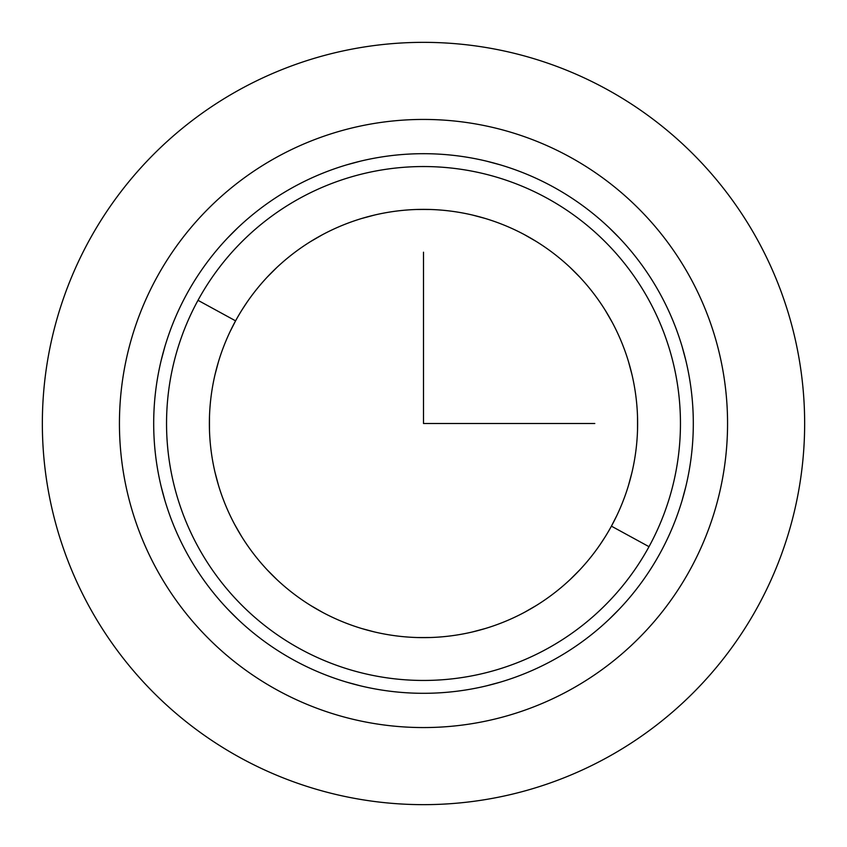 <?xml version="1.0" encoding="UTF-8"?>
<svg xmlns="http://www.w3.org/2000/svg" width="847" height="847" viewBox="0 0 847 847"><rect width="100%" height="100%" fill="white"/><g stroke="black" fill="none" stroke-linecap="round" stroke-linejoin="round"><path stroke-width="1.27" d="M690.337 569.279A304.062 304.062 0 0 0 569.279 156.663A304.062 304.062 0 0 0 156.663 277.721A304.062 304.062 0 0 0 277.721 690.337A304.062 304.062 0 0 0 690.337 569.279A304.062 304.062 0 0 1 277.721 690.337A304.062 304.062 0 0 1 156.663 277.721A304.062 304.062 0 0 1 569.279 156.663A304.062 304.062 0 0 1 690.337 569.279M660.279 552.847A269.801 269.801 0 0 0 552.847 186.721A269.801 269.801 0 0 0 186.721 294.153A269.801 269.801 0 0 0 294.153 660.279A269.801 269.801 0 0 0 660.279 552.847A269.801 269.801 0 0 1 294.153 660.279A269.801 269.801 0 0 1 186.721 294.153A269.801 269.801 0 0 1 552.847 186.721A269.801 269.801 0 0 1 660.279 552.847M649.003 546.686L611.418 526.156A214.132 214.132 0 0 0 526.156 235.582A214.132 214.132 0 0 0 235.582 320.844L197.997 300.314A256.959 256.959 0 0 1 546.686 197.997A256.959 256.959 0 0 1 649.003 546.686A256.959 256.959 0 0 1 300.314 649.003A256.959 256.959 0 0 1 197.997 300.314L235.582 320.844A214.132 214.132 0 0 0 320.844 611.418A214.132 214.132 0 0 0 611.418 526.156L649.003 546.686A256.959 256.959 0 0 0 546.686 197.997A256.959 256.959 0 0 0 197.997 300.314A256.959 256.959 0 0 0 300.314 649.003A256.959 256.959 0 0 0 649.003 546.686M164.657 347.386L161.216 360.24M161.269 360.017L164.72 347.164L161.269 360.028M164.657 499.614L161.216 486.76L164.657 499.614M237.351 618.797L228.425 609.882L237.351 618.797M227.917 609.342L237.118 618.575M347.386 682.343L360.24 685.784M360.017 685.731L347.164 682.28L360.017 685.731M499.614 682.343L486.76 685.784L499.614 682.343M609.342 619.083L619.189 609.237L609.342 619.083M618.797 609.649L609.882 618.575L618.797 609.649M682.343 347.386L685.784 360.24L682.343 347.386M618.797 237.351L609.882 228.425L618.797 237.351M609.342 227.917L618.575 237.118L609.342 227.917M618.861 237.414L609.882 228.425M499.614 164.657L486.76 161.216M486.983 161.269L499.836 164.72L486.972 161.269M347.386 164.657L360.24 161.216L347.386 164.657M228.542 236.991L237.414 228.139M228.203 237.351L237.118 228.425L228.203 237.351M228.425 237.118L237.488 228.065M682.343 499.614L685.784 486.76M685.731 486.983L682.28 499.836L685.731 486.972M230.236 331.315L235.582 320.854A214.132 214.132 0 0 1 526.156 235.582A214.132 214.132 0 0 1 611.418 526.156A214.132 214.132 0 0 1 320.844 611.418A214.132 214.132 0 0 1 235.582 320.844L230.236 331.315M600.163 544.494L605.203 536.797L600.163 544.494M218.346 362.145L215.043 374.522L218.346 362.145M209.463 417.232L209.484 430.541L209.463 417.232M215.17 472.986L218.473 485.257L215.17 472.986M235.021 525.129L241.66 536.575L235.021 525.129M267.504 570.179L276.778 579.464L267.504 570.179M311.145 605.785L322.167 612.137L311.145 605.785M362.135 628.654L374.512 631.947L362.135 628.654M417.232 637.537L430.541 637.516L417.232 637.537M472.986 631.83L485.257 628.527L472.986 631.83M525.129 611.979L536.575 605.34L525.129 611.979M570.179 579.496L579.464 570.222L570.179 579.496M616.764 515.685L611.418 526.146L616.764 515.685M246.837 302.506L241.797 310.203L246.837 302.506M637.537 429.768L637.516 416.459L637.537 429.768M631.83 374.014L628.527 361.743L631.83 374.014M611.979 321.871L605.34 310.425L611.979 321.871M579.496 276.821L570.222 267.536L579.496 276.821M535.855 241.215L524.833 234.863L535.855 241.215M484.865 218.346L472.478 215.043L484.865 218.346M429.768 209.463L416.459 209.484L429.768 209.463M374.014 215.17L361.743 218.473L374.014 215.17M321.871 235.021L310.425 241.66L321.871 235.021M276.821 267.504L267.536 276.778L276.821 267.504M628.654 484.865L631.957 472.478L628.654 484.865M685.752 486.877L682.216 500.037L685.752 486.877M631.936 472.552L628.538 485.215L631.936 472.552M600.184 544.473L605.245 536.733L600.184 544.473M246.816 302.527L241.755 310.267L246.816 302.527M161.248 360.123L164.784 346.963L161.248 360.123M215.064 374.448L218.452 361.785L215.064 374.448M579.782 569.883L570.497 579.21L579.782 569.883M637.526 416.915L637.537 429.683L637.526 416.915M685.752 360.123L682.216 346.963L685.752 360.123M628.495 361.637L631.968 374.607L628.495 361.637M228.034 609.469L237.763 619.189L228.034 609.469M277.117 579.782L267.79 570.497L277.117 579.782M605.594 310.838L612.159 322.22L605.594 310.838M161.248 486.877L164.784 500.037L161.248 486.877M218.505 485.363L215.032 472.393L218.505 485.363M618.966 237.531L609.237 227.811L618.966 237.531M569.883 267.218L579.21 276.503L569.883 267.218M209.474 430.085L209.463 417.317L209.474 430.085M524.388 234.63L536.236 241.448L524.388 234.63M241.406 536.162L234.841 524.78L241.406 536.162M486.877 161.248L500.037 164.784L486.877 161.248M472.552 215.064L485.215 218.452L472.552 215.064M322.612 612.37L310.764 605.552L322.612 612.37M416.915 209.474L429.683 209.463L416.915 209.474M360.123 685.752L346.963 682.216L360.123 685.752M374.448 631.936L361.785 628.548L374.448 631.936M360.123 161.248L346.963 164.784L360.123 161.248M361.637 218.505L374.607 215.032L361.637 218.505M430.085 637.526L417.317 637.537L430.085 637.526M310.838 241.406L322.22 234.841L310.838 241.406M486.877 685.752L500.037 682.216L486.877 685.752M485.363 628.495L472.393 631.968L485.363 628.495M237.531 228.034L227.811 237.763L237.531 228.034M267.218 277.117L276.503 267.79L267.218 277.117M536.162 605.594L524.78 612.159L536.162 605.594M237.171 228.372L228.605 236.927L237.255 228.298M430.541 209.484L417.232 209.463L430.541 209.484M359.477 685.594L347.683 682.428M236.991 618.458L228.309 609.766M487.523 161.406L499.317 164.572M209.484 416.459L209.463 429.768L209.484 416.459M610.009 228.542L618.702 237.255M637.516 430.541L637.537 417.232L637.516 430.541M685.594 487.523L682.428 499.317M618.458 610.009L609.766 618.691L618.458 610.009M161.406 359.477L164.572 347.683M423.5 252.194L423.5 423.5L594.806 423.5M804.65 423.5A381.15 381.15 0 0 1 423.5 804.65A381.15 381.15 0 0 1 42.35 423.5A381.15 381.15 0 0 1 423.5 42.35A381.15 381.15 0 0 1 804.65 423.5"/></g></svg>
